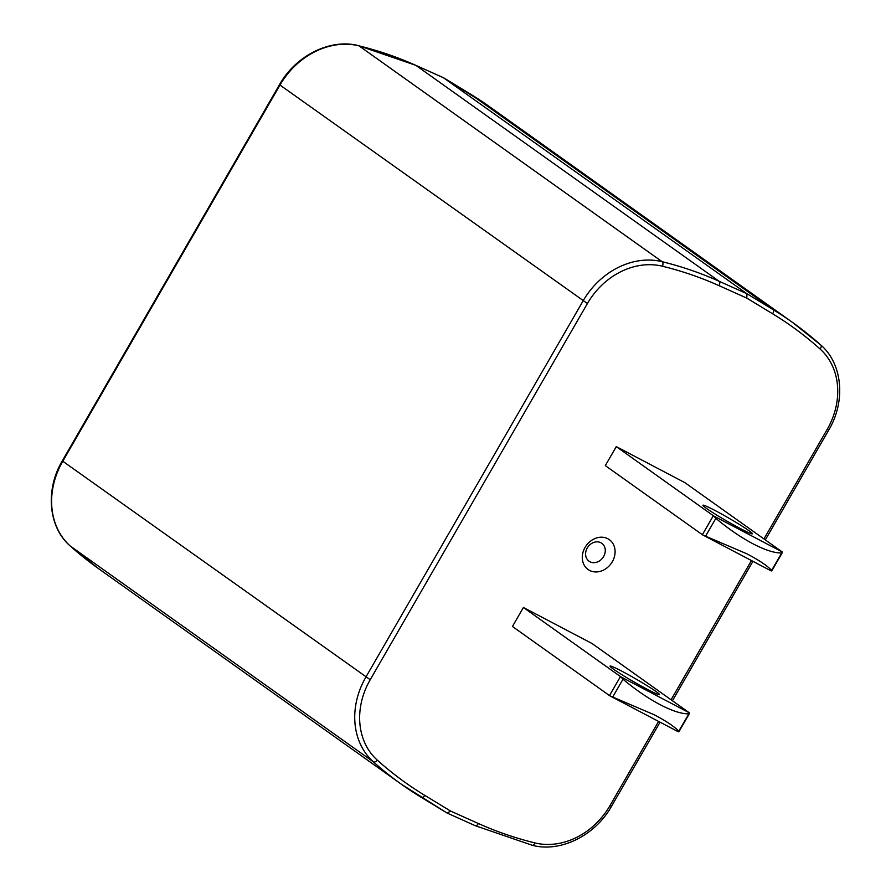 <?xml version="1.0" encoding="UTF-8"?>
<svg xmlns="http://www.w3.org/2000/svg" width="891" height="891" viewBox="0 0 891 891"><rect width="100%" height="100%" fill="white"/><g stroke="black" fill="none" stroke-linecap="round" stroke-linejoin="round"><path stroke-width="1.34" d="M616.282 446.625L684.934 482.677L782.231 551.952L781.775 552.966L782.231 551.952L713.646 515.934L616.282 446.625L605.312 465.614L702.676 534.934L747.159 553.946C759.243 560.328 767.418 565.818 771.684 570.429L771.261 570.953L702.676 534.934M523.407 607.484L592.07 643.536L689.356 712.822L688.899 713.825L689.356 712.822L620.771 676.792L523.407 607.484L512.448 626.484L609.8 695.793L654.284 714.805C666.368 721.187 674.554 726.677 678.808 731.288L678.385 731.812L609.8 695.793M607.829 538.743A18.321 15.347 125.5 0 0 606.192 538.019A18.321 15.347 125.5 0 0 585.053 547.442A18.321 15.347 125.5 0 0 588.071 569.494A18.321 15.347 125.5 0 0 589.552 570.407A18.321 15.347 125.5 0 0 591.19 571.131A18.321 15.347 125.5 0 0 612.329 561.709A18.321 15.347 125.5 0 0 609.31 539.656A18.321 15.347 125.5 0 0 607.829 538.743M658.583 721.42L609.967 805.631A69.609 58.305 -54.5 0 1 534.856 842.908A455.88 381.894 -54.5 0 1 478.333 823.496L450.612 811.066L447.148 813.071L421.298 797.378M447.538 813.249L475.026 825.578A3.664 1.971 -65.8 0 0 475.204 825.679L447.148 813.071M450.612 811.066L424.762 795.362A455.88 381.894 -54.5 0 1 377.35 760.19A69.609 58.305 -54.5 0 1 370.222 679.71L587.414 303.53A69.609 58.305 -54.5 0 1 662.525 266.242A455.88 381.894 -54.5 0 1 719.048 285.655L746.769 298.095L746.97 293.763L772.954 309.545A459.544 384.968 -54.5 0 1 792.6 322.475A459.544 384.968 -54.5 0 1 820.756 344.995A3.664 1.994 131.8 0 1 820.845 345.073A3.664 1.994 131.8 0 1 820.032 348.96A69.609 58.305 -54.5 0 1 827.16 429.44L763.943 538.932M443.462 77.751L746.97 293.763L719.104 281.255A3.664 1.971 114.2 0 1 719.048 285.655M647.501 689.422A28.579 1.771 30 0 0 659.44 694.724A28.579 1.771 30 0 0 656.043 691.527A28.579 1.771 30 0 0 622.074 671.324A28.579 1.771 30 0 0 610.034 666.201A28.579 1.771 30 0 0 613.543 669.208A28.579 1.771 30 0 0 647.501 689.422M678.385 731.812L688.899 713.825C681.849 714.036 672.26 710.985 660.131 704.67C647.924 698.21 635.539 689.723 622.987 679.209L620.771 676.792M713.646 515.934L715.863 518.35C728.415 528.853 740.8 537.351 753.006 543.811C765.135 550.126 774.725 553.177 781.775 552.966L771.261 570.953M740.376 528.563A28.579 1.771 30 0 0 752.305 533.865A28.579 1.771 30 0 0 748.919 530.668A28.579 1.771 30 0 0 714.95 510.454A28.579 1.771 30 0 0 702.91 505.342A28.579 1.771 30 0 0 706.418 508.349A28.579 1.771 30 0 0 740.376 528.563M746.769 298.095L772.62 313.788A455.88 381.894 -54.5 0 1 820.032 348.96M671.068 699.791L751.458 560.55M424.762 795.362A3.664 1.994 121.3 0 1 421.231 797.334A3.664 1.994 121.3 0 1 421.165 797.289A459.544 384.968 -54.5 0 1 401.529 784.358A459.544 384.968 -54.5 0 1 373.362 761.838A73.274 61.379 -54.5 0 1 365.867 677.127L583.059 300.935A73.274 61.379 -54.5 0 1 662.124 261.687A459.544 384.968 -54.5 0 1 719.104 281.255L415.974 65.422A459.544 384.968 125.5 0 0 359.006 45.853A73.274 61.379 125.5 0 0 279.941 85.102L62.749 461.293A73.274 61.379 125.5 0 0 70.244 546.005L373.362 761.838A3.664 1.994 -48.2 0 0 377.35 760.19M531.994 845.147A3.664 1.893 -76.2 0 0 532.35 845.303A3.664 1.893 -76.2 0 0 534.856 842.908M609.967 805.631L611.516 806.299L660.064 722.189M765.313 539.901L828.708 430.108L827.16 429.44M772.62 313.788A3.664 1.994 -58.7 0 0 772.954 309.545L469.835 93.711L443.852 77.929L415.974 65.422A3.664 1.971 114.2 0 0 415.796 65.321L443.662 77.818M587.414 303.53L279.484 84.701C295.801 55.431 330.65 38.19 358.65 45.697A3.664 1.893 -76.2 0 1 359.006 45.853L662.124 261.687A3.664 1.893 103.8 0 1 662.525 266.242M447.215 813.115L401.529 784.358L98.4 568.525A459.544 384.968 125.5 0 1 70.244 546.005A3.664 1.994 131.8 0 1 70.155 545.927C48.426 527.283 45.029 489.749 62.292 460.892L370.222 679.722M443.785 77.885L489.471 106.642A459.544 384.968 125.5 0 0 469.835 93.711A3.664 1.994 -58.7 0 0 469.769 93.666A3.664 1.994 -58.7 0 0 469.702 93.622M611.516 806.299C595.199 835.569 560.35 852.81 532.35 845.303L475.204 825.679A3.664 1.971 -65.8 0 0 478.333 823.496M599.933 542.329A10.993 9.211 -54.5 0 1 600.913 542.753A10.993 9.211 -54.5 0 1 603.909 555.995A10.993 9.211 -54.5 0 1 590.933 562.188A10.993 9.211 -54.5 0 1 589.942 561.753A10.993 9.211 -54.5 0 1 586.957 548.522A10.993 9.211 -54.5 0 1 599.933 542.329M609.5 695.581L620.459 676.581M622.987 679.209L612.897 696.673M702.364 534.723L713.335 515.722M715.863 518.35L705.772 535.814M672.438 700.76L752.94 561.33M828.708 430.108C845.971 401.251 842.574 363.717 820.845 345.073L792.6 322.475L489.471 106.642M98.4 568.525L70.155 545.927M62.292 460.892L279.484 84.701M358.65 45.697L415.796 65.321M689.333 713.68L678.987 731.6M782.209 552.81L771.862 570.741"/></g></svg>

